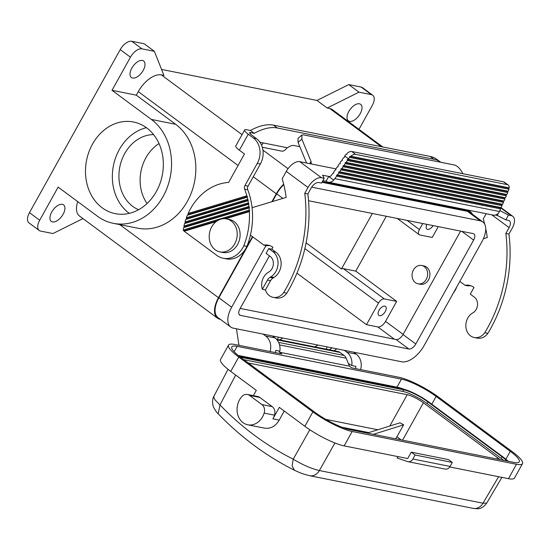 <?xml version="1.0" encoding="UTF-8"?>
<svg xmlns="http://www.w3.org/2000/svg" width="550" height="550" viewBox="0 0 550 550"><rect width="100%" height="100%" fill="white"/><g stroke="black" fill="none" stroke-linecap="round" stroke-linejoin="round"><path stroke-width="0.82" d="M505.856 459.181L510.242 451.303A28.036 5.727 29.1 0 1 519.234 461.842A28.036 5.727 29.1 0 1 513.913 462.399L349.607 429.598A28.036 5.727 -150.9 0 1 314.937 412.314L240.811 357.445A28.036 5.727 29.1 0 1 231.818 346.906A28.036 5.727 29.1 0 1 237.146 346.349L401.445 379.149A28.036 5.727 -150.9 0 1 436.116 396.433L431.784 404.216M239.085 345.352A18.686 15.434 101.3 0 1 238.652 343.262L236.672 330.248A11.213 9.261 -78.7 0 0 236.349 328.769M397.897 456.603L397.093 457.999L407.454 461.539A5.61 4.634 101.3 0 0 407.942 461.67L445.143 469.095A5.61 4.634 101.3 0 0 450.079 466.434L452.299 462.433L448.47 459.601L411.269 452.169L415.099 455.008L412.878 459.009A5.61 4.634 101.3 0 1 407.942 461.67M239.312 356.304L402.359 388.857A21.491 4.393 -150.9 0 1 428.938 402.105L503.064 456.974A21.491 4.393 -150.9 0 1 508.049 461.23M263.099 334.111L265.726 336.05A14.018 11.578 101.3 0 1 270.112 351.546M373.368 434.342L403.679 424.827A13.083 2.674 -150.9 0 0 399.891 422.847L367.194 433.111M247.39 394.46A7.473 6.174 101.3 0 1 249.487 395.395L261.896 404.58A7.473 6.174 101.3 0 1 264.151 413.112A16.823 13.894 101.3 0 1 247.768 424.793A16.823 13.894 101.3 0 1 237.456 413.483A16.823 13.894 101.3 0 1 241.821 396.578A7.473 6.174 101.3 0 1 247.39 394.46L257.723 396.522A7.473 6.174 101.3 0 1 259.82 397.457L272.229 406.643A7.473 6.174 101.3 0 1 274.484 415.174A16.823 13.894 101.3 0 1 272.896 418.873L279.304 407.364L304.865 426.284A31.769 6.497 29.1 0 0 344.163 445.878L352.165 431.489A31.769 6.497 29.1 0 1 312.874 411.902L238.748 357.033A31.769 6.497 29.1 0 1 228.553 345.084A31.769 6.497 29.1 0 1 234.589 344.458L281.813 353.884L279.599 352.248L349.449 366.19L351.663 367.833L398.888 377.259A31.769 6.497 -150.9 0 1 438.178 396.846L512.304 451.715A31.769 6.497 29.1 0 1 522.5 463.664A31.769 6.497 29.1 0 1 516.464 464.289L352.165 431.489M272.401 335.968L275.028 337.913A14.018 11.578 101.3 0 1 279.868 351.202L275.736 350.377A14.018 11.578 101.3 0 1 275.275 352.578M403.679 424.827L395.725 438.804M389.799 426.009L407.22 394.714A13.083 2.674 -150.9 0 1 423.397 402.779L497.523 457.648A13.083 2.674 -150.9 0 1 499.916 459.607M401.033 439.862L397.045 436.748M353.616 352.179L356.242 354.124L346.947 352.268A14.018 11.578 101.3 0 1 351.787 365.558L348.315 363.419M351.787 365.558L355.919 366.382A14.018 11.578 101.3 0 1 355.465 368.589M253.344 395.649L256.3 390.335L230.739 371.415L238.748 357.033M247.768 424.793L264.584 428.147C270.634 428.979 275.516 426.312 279.228 420.138L272.896 418.873M506.901 461.003A19.621 4.008 29.1 0 0 502.033 456.768L427.907 401.899A19.621 4.008 29.1 0 0 403.638 389.799L240.542 357.239M309.609 475.702C300.726 473.357 301.366 473.296 294.498 470.277L292.098 466.029L293.219 459.181C302.672 464.901 311.389 468.689 319.378 470.553A11.213 9.261 -78.7 0 1 309.609 475.702L473.22 508.372A11.213 9.261 -78.7 0 0 482.989 503.216L486.723 503.099L501.882 477.366M346.947 352.268L344.321 350.322M336.896 348.844L333.994 350.721M243.822 359.672L402.744 391.401A19.621 4.008 29.1 0 1 427.013 403.501L501.139 458.37L502.033 456.768M344.163 445.878L407.708 458.562L411.269 452.169M238.232 355.444L396.997 387.145A28.036 5.727 -150.9 0 1 403.879 389.214M284.206 410.994L279.228 420.138M349.449 366.19L346.184 358.215A7.473 6.174 -78.7 0 0 344.107 355.465L340.017 352.44A7.473 6.174 101.3 0 0 337.92 351.505L276.512 339.24M329.237 349.772L332.145 347.896M326.081 349.14L327.312 346.926M415.099 455.008L452.299 462.433M407.22 394.714L248.298 362.979M317.941 345.056A21.629 17.861 101.3 0 1 314.689 346.864M228.553 345.084L220.543 359.473A31.769 6.497 29.1 0 0 230.739 371.415M503.656 460.35A19.621 4.008 29.1 0 0 501.139 458.37M510.242 451.303L436.116 396.433M508.372 461.292A28.036 5.727 29.1 0 0 507.059 460.254M459.807 281.435L464.998 285.278L468.098 285.897A16.823 13.894 101.3 0 1 470.821 285.739M491.796 214.83L509.094 227.631L505.842 233.468L508.942 234.087L512.194 228.25A13.083 6.875 126.5 0 0 512.744 216.294A13.083 6.875 126.5 0 0 511.184 215.621L508.454 215.071L499.888 210.602M508.942 234.087A130.824 108.047 101.3 0 1 487.884 333.321L484.791 332.702A130.824 108.047 101.3 0 0 505.842 233.468M464.998 285.278A16.823 13.894 101.3 0 1 469.288 285.319A16.823 13.894 101.3 0 1 474.004 287.43L470.271 294.14L474.361 297.172A8.972 7.411 -78.7 0 1 477.531 305.023A8.972 7.411 -78.7 0 1 473.138 312.689L472.285 313.218A13.083 10.808 -78.7 0 0 465.884 326.81A13.083 10.808 -78.7 0 0 474.176 337.494L477.276 338.113A13.083 10.808 -78.7 0 0 487.884 333.321M279.104 351.051L279.599 352.248M228.03 369.332L213.833 396.419L213.84 397.54L215.139 400.008L219.979 404.965C241.904 427.611 266.317 445.686 293.219 459.181L309.822 429.743M449.749 466.957L508.461 478.679A31.769 6.497 29.1 0 0 514.491 478.046L522.5 463.664M282.81 338.044A21.629 17.861 101.3 0 1 279.551 339.852M278.541 337.191L277.31 339.398M186.498 218.701L185.797 219.457L247.988 200.736L248.256 200.111L186.498 218.701L186.388 217.772L247.692 199.32L248.256 200.111M250.415 235.139L263.911 245.128A16.823 13.894 101.3 0 1 268.207 245.176A16.823 13.894 101.3 0 1 272.917 247.28L271.851 249.198L275.942 252.23A14.575 12.038 101.3 0 1 281.098 264.983A14.575 12.038 101.3 0 1 273.962 277.447L273.109 277.977A7.473 6.174 -78.7 0 0 270.545 280.734L265.43 289.919A13.083 10.808 -78.7 0 0 273.096 297.344A13.083 10.808 -78.7 0 0 283.704 292.559L286.804 293.178A13.083 10.808 -78.7 0 1 276.196 297.962L273.096 297.344M265.43 289.919L262.329 289.3A13.083 10.808 -78.7 0 1 268.104 272.456L268.957 271.927A8.972 7.411 -78.7 0 0 273.343 264.254A8.972 7.411 -78.7 0 0 270.174 256.403L266.083 253.378L268.751 248.579L271.851 249.198M259.957 142.285L287.554 147.792A11.213 5.892 126.5 0 1 293.954 145.516L299.846 146.692M248.903 206.484A68.028 56.182 -78.7 0 0 248.614 204.311L184.553 223.596A54.196 44.763 -78.7 0 0 183.961 226.029L248.903 206.484L249.404 207.295L249.067 207.941A68.028 56.182 -78.7 0 1 249.26 210.141L183.198 230.024L184.188 231.234L216.872 255.427A22.426 18.521 -78.7 0 0 223.156 258.239L226.256 258.857A22.426 18.521 -78.7 0 0 246.916 246.373A68.028 56.182 -78.7 0 0 247.761 189.778L244.661 189.159A3.74 3.087 -78.7 0 1 244.956 185.522L257.249 163.433A18.686 15.434 -78.7 0 0 253.364 137.988L248.256 134.207A11.213 2.289 -150.9 0 1 244.654 129.986A11.213 2.289 -150.9 0 1 246.785 129.766L250.449 130.494L254.286 133.334A56.066 29.459 126.5 0 1 277.303 127.985L433.957 159.259A56.066 29.459 -53.5 0 1 440.619 162.154A56.066 29.459 -53.5 0 1 440.797 162.284M223.156 258.239A22.426 18.521 -78.7 0 0 243.815 245.754L246.916 246.373M252.072 207.687L286.172 197.423A108.398 89.526 -78.7 0 0 282.178 178.771L286.282 171.401A13.083 6.875 126.5 0 1 299.743 161.659L310.406 163.79L311.245 163.481L311.018 161.397L301.881 139.191L298.072 142.381L306.563 163.02M294.498 470.277C266.413 456.177 240.982 437.36 218.212 413.827L219.979 404.965L235.668 375.066M275.942 252.23L272.841 251.611A14.575 12.038 101.3 0 1 277.998 264.364A14.575 12.038 101.3 0 1 270.861 276.829L270.009 277.358A7.473 6.174 -78.7 0 0 267.444 280.115L262.329 289.3M247.988 200.736A68.028 56.182 -78.7 0 1 248.38 202.874L185.013 221.952A54.196 44.763 -78.7 0 1 185.797 219.457M462.935 173.718L461.306 171.016C459.161 167.722 456.919 165.729 454.575 165.034L303.332 134.839L301.826 135.101L301.881 139.191M298.072 142.381L298.018 138.297L301.826 135.101M219.917 251.873L222.812 252.45A16.823 13.894 -78.7 0 0 238.886 241.677A16.823 13.894 -78.7 0 0 234.107 221.574A16.823 13.894 -78.7 0 0 229.398 219.464L226.504 218.886A16.823 13.894 -78.7 0 0 210.43 229.666A16.823 13.894 -78.7 0 0 215.201 249.769A16.823 13.894 -78.7 0 0 219.917 251.873A16.823 13.894 -78.7 0 0 235.991 241.093A16.823 13.894 -78.7 0 0 231.22 220.997A16.823 13.894 -78.7 0 0 226.504 218.886M250.023 133.678L250.621 132.605A5.61 1.148 29.1 0 0 249.556 132.715A5.61 1.148 29.1 0 0 251.357 134.826L256.465 138.607A18.686 15.434 -78.7 0 1 260.349 164.051L248.057 186.141A3.74 3.087 -78.7 0 0 247.761 189.778M250.449 130.494A56.066 29.459 126.5 0 1 273.467 125.146L430.121 156.42A56.066 29.459 -53.5 0 1 436.789 159.314L440.619 162.154M184.553 223.596L185.192 222.86L248.916 203.679L248.614 204.311M248.38 202.874L248.916 203.679M185.192 222.86L185.013 221.952M421.678 265.478L423.954 265.932A9.343 7.721 101.3 0 1 428.519 279.826A9.343 7.721 101.3 0 1 420.296 284.261L418.021 283.807A9.343 7.721 101.3 0 1 413.462 269.913A9.343 7.721 101.3 0 1 421.678 265.478A9.343 7.721 101.3 0 1 426.243 279.373A9.343 7.721 101.3 0 1 418.021 283.807M509.094 227.631A7.473 3.926 126.5 0 0 509.41 220.798A7.473 3.926 126.5 0 0 508.516 220.413L505.787 219.869L508.454 215.071M250.621 132.605L254.286 133.334M304.755 193.325L307.856 193.944L311.107 188.107A7.473 3.926 126.5 0 1 318.801 182.538L321.53 183.081L324.197 178.282L321.468 177.739A13.083 6.875 126.5 0 0 308.007 187.488L304.755 193.325A130.824 108.047 101.3 0 1 283.704 292.559M307.856 193.944A130.824 108.047 101.3 0 1 286.804 293.178M310.406 163.79L335.871 168.871M247.197 197.209L187.385 215.215L188.169 214.431L188.141 213.482L246.833 195.814L247.431 196.597L247.197 197.209A68.028 56.182 -78.7 0 1 247.692 199.32M188.169 214.431L247.431 196.597M386.299 216.26L355.768 271.116L396.66 301.386L385.543 321.372A7.473 3.926 -53.5 0 1 377.85 326.941L366.486 324.672L296.931 273.185M438.268 226.634L432.252 237.449L419.849 234.974A5.61 2.949 -53.5 0 1 419.183 234.685A5.61 2.949 -53.5 0 1 419.423 229.556L422.771 223.541M360.195 113.719A10.278 5.404 -53.5 0 1 348.391 120.842A10.278 5.404 -53.5 0 1 348.824 111.451A10.278 5.404 -53.5 0 1 360.621 104.321A10.278 5.404 -53.5 0 1 360.195 113.719M161.556 69.424L316.972 100.451L348.762 84.597L361.164 87.072A11.213 5.892 126.5 0 1 362.491 87.649L372.721 95.219A11.213 5.892 126.5 0 1 372.247 105.469L358.971 129.326M372.721 95.219A11.213 5.892 126.5 0 0 371.388 94.641L358.985 92.166L327.195 108.02L329.78 108.536A22.426 11.784 -53.5 0 1 332.447 109.691L382.821 146.981M29.473 212.671L39.696 220.241L58.135 187.117L97.467 216.239A56.588 46.736 -78.7 0 0 113.334 223.327A56.588 46.736 -78.7 0 0 167.413 187.062A56.588 46.736 -78.7 0 0 151.353 119.433L112.014 90.31L130.446 57.193A11.213 5.892 -53.5 0 1 141.989 48.84L154.385 51.315L144.162 43.746L131.759 41.271A11.213 5.892 -53.5 0 0 120.223 49.624L29.473 212.671A11.213 5.892 126.5 0 0 28.999 222.922L39.229 230.491A11.213 5.892 126.5 0 0 40.556 231.069L52.958 233.544L82.961 218.584M348.762 84.597L358.985 92.166M316.972 100.451L327.195 108.02M112.014 90.31L136.297 95.164L138.27 91.609A22.426 11.784 -53.5 0 1 161.349 74.903L163.934 75.419L154.385 51.315M322.321 181.658L467.809 210.705A22.426 11.784 -53.5 0 1 470.477 211.86A22.426 11.784 -53.5 0 1 472.457 214.259M262.281 147.235L282.363 151.243A7.473 6.174 101.3 0 0 287.004 147.682M136.297 95.164L175.636 124.279A56.588 46.736 101.3 0 1 191.696 191.909A56.588 46.736 101.3 0 1 137.617 228.174L113.334 223.327M220.399 319.385L220.192 319.344A22.426 11.784 -53.5 0 1 217.525 318.189A22.426 11.784 -53.5 0 1 218.467 297.688L252.443 236.644M271.879 201.726L276.299 193.786A22.426 11.784 -53.5 0 1 283.663 184.167M92.462 144.183A46.722 38.589 -78.7 0 0 115.266 213.654A46.722 38.589 -78.7 0 0 156.365 191.482A46.722 38.589 -78.7 0 0 133.561 122.017A46.722 38.589 -78.7 0 0 92.462 144.183M131.828 68.124A10.278 5.404 -53.5 0 1 143.626 60.995A10.278 5.404 -53.5 0 1 143.192 70.393A10.278 5.404 -53.5 0 1 131.395 77.523A10.278 5.404 -53.5 0 1 131.828 68.124M63.119 214.259A10.278 5.404 -53.5 0 1 51.322 221.389A10.278 5.404 -53.5 0 1 51.755 211.991A10.278 5.404 -53.5 0 1 63.552 204.861A10.278 5.404 -53.5 0 1 63.119 214.259M39.696 220.241A11.213 5.892 126.5 0 0 39.229 230.491M217.525 318.189L79.496 216.019A22.426 11.784 -53.5 0 1 77.729 201.623M265.994 245.541L231.66 307.23A21.677 11.392 126.5 0 0 230.752 327.044L217.972 317.584A21.677 11.392 -53.5 0 1 218.879 297.77L252.773 236.885M272.429 201.561L276.712 193.868A21.677 11.392 -53.5 0 1 283.772 184.621M321.97 182.298L467.452 211.344A21.677 11.392 -53.5 0 1 470.03 212.458L482.811 221.918A21.677 11.392 126.5 0 0 480.232 220.804L311.802 187.179A21.677 11.392 126.5 0 0 311.685 187.151M230.752 327.044A21.677 11.392 126.5 0 0 233.331 328.164L401.761 361.79A21.677 11.392 126.5 0 0 424.071 345.641L481.896 241.739A21.677 11.392 126.5 0 0 482.811 221.918M308.55 200.736L473.117 233.592A6.731 3.534 -53.5 0 1 473.914 233.936A6.731 3.534 -53.5 0 1 473.632 240.089L415.8 343.991A6.731 3.534 -53.5 0 1 408.877 349.002L240.446 315.377A6.731 3.534 -53.5 0 1 239.649 315.026A6.731 3.534 -53.5 0 1 239.931 308.88L269.438 255.86M240.185 308.413L396.096 339.543A6.731 3.534 126.5 0 0 403.019 334.531L460.598 231.089M355.768 271.116L343.365 268.641A5.61 2.949 126.5 0 0 341.461 268.971L306.109 242.804M341.461 268.971L372.35 213.476M433.098 225.603A5.61 2.949 -53.5 0 1 426.876 229.116A5.61 2.949 -53.5 0 1 426.91 224.366M159.026 143.591A38.837 32.072 -78.7 0 0 145.901 157.767A38.837 32.072 -78.7 0 0 147.063 203.507M396.66 301.386L384.264 298.911A5.61 2.949 126.5 0 0 378.496 303.091L366.486 324.672M385.268 311.548A5.61 2.949 -53.5 0 1 378.833 315.432A5.61 2.949 -53.5 0 1 379.067 310.31A5.61 2.949 -53.5 0 1 385.502 306.419A5.61 2.949 -53.5 0 1 385.268 311.548M153.581 134.599A38.837 32.072 -78.7 0 0 124.719 153.539A38.837 32.072 -78.7 0 0 138.579 209.722M146.396 127.683A46.722 38.589 -78.7 0 0 119.329 149.545A46.722 38.589 -78.7 0 0 129.291 213.352M356.242 354.124A14.018 11.578 101.3 0 1 360.628 369.621M263.911 245.128L267.011 245.747A16.823 13.894 101.3 0 1 269.734 245.589M272.841 251.611L268.751 248.579M495.399 215.029L497.207 215.394L505.787 219.869M500.397 207.859L336.572 175.147L337.514 174.907L501.194 207.584L500.397 207.859L500.624 208.89L498.623 213.022A7.473 6.174 -78.7 0 1 493.103 215.091L328.185 182.167A7.473 6.174 -78.7 0 1 326.088 181.225L322.912 180.593M497.207 215.394L498.382 213.283M324.197 178.282L322.554 175.196L328.756 176.433L333.706 180.097L336.655 176.151L336.572 175.147M328.185 182.167A7.473 6.174 -78.7 0 0 333.706 180.097M326.088 181.225L328.756 176.433L329.904 176.66M500.624 208.89L336.655 176.151M337.514 174.907L338.8 173.03L338.718 172.026L339.659 171.779L340.945 169.902L340.863 168.905L341.798 168.657L343.09 166.781L343.007 165.777L343.942 165.529L345.228 163.659L345.146 162.656L346.087 162.408L347.373 160.531L347.291 159.528L348.549 158.819L344.712 155.987L344.479 157.444L343.537 157.692L342.251 159.569L342.334 160.572L341.399 160.82L340.113 162.69L340.196 163.694L339.254 163.941L337.968 165.818L338.051 166.822L337.109 167.069L335.823 168.939L335.906 169.943L334.964 170.191L333.678 172.067L333.761 173.071L332.819 173.319L331.107 175.814L329.292 176.667L328.756 176.433M348.549 158.819A7.473 3.926 -53.5 0 1 349.635 157.431L508.998 189.248A7.473 3.926 126.5 0 1 508.475 190.754L507.471 191.51L507.705 192.541L506.853 194.501L506.062 194.782L506.289 195.814L505.436 197.773L504.646 198.048L343.007 165.777M506.062 194.782L345.146 162.656M345.228 163.659L506.289 195.814M506.853 194.501L346.087 162.408M505.436 197.773L343.942 165.529M504.646 198.048L504.873 199.079L343.09 166.781M341.798 168.657L504.02 201.046L503.229 201.321L503.456 202.352L502.611 204.311L501.813 204.586L502.04 205.624L501.194 207.584M504.873 199.079L504.02 201.046M340.863 168.905L503.229 201.321M502.611 204.311L339.659 171.779M338.718 172.026L501.813 204.586M507.705 192.541L347.373 160.531M507.471 191.51L347.291 159.528M348.232 159.28L508.269 191.235M508.998 189.248L508.633 188.189L349.69 156.454L349.635 157.431M508.633 188.189L509.231 187.873L350.831 156.248L349.69 156.454M350.831 156.248A7.473 3.926 -53.5 0 1 355.561 154.351L351.725 151.511L503.511 181.816L507.348 184.656L355.561 154.351M344.712 155.987A7.473 3.926 -53.5 0 1 345.799 154.591L346.878 154.371L346.995 153.409A7.473 3.926 -53.5 0 1 351.725 151.511M509.231 187.873A7.473 3.926 126.5 0 0 508.234 185.041A7.473 3.926 126.5 0 0 507.348 184.656M508.234 185.041L504.398 182.201A7.473 3.926 126.5 0 0 503.511 181.816M340.945 169.902L503.456 202.352M502.04 205.624L338.8 173.03M246.833 195.814A68.028 56.182 -78.7 0 0 244.661 189.159M249.26 210.141L249.721 210.959L249.349 211.619A68.028 56.182 -78.7 0 1 243.815 245.754M263.237 142.938A7.473 6.174 101.3 0 1 261.498 145.09M453.317 293.088A22.426 18.521 -78.7 0 0 456.266 288.173L456.074 288.131M249.404 207.295L184.202 226.916L183.624 227.638L249.067 207.941M456.266 288.173A68.028 56.182 -78.7 0 0 456.741 286.935M474.176 337.494A13.083 10.808 -78.7 0 0 484.791 332.702M484.729 224.249A108.398 89.526 -78.7 0 0 483.264 218.921L486.166 213.702M483.402 238.734L487.259 237.572A108.398 89.526 -78.7 0 0 485.719 228.559M184.188 231.234L216.123 221.623M225.658 218.749L249.349 211.619M187.385 215.215A54.196 44.763 -78.7 0 0 186.388 217.772M248.256 134.207L239.36 150.191A11.213 2.289 -150.9 0 1 235.758 145.977L244.654 129.986M183.879 230.78L217.491 220.66M224.132 218.666L249.721 210.959M188.141 213.482A54.196 44.763 -78.7 0 1 228.621 182.449L244.468 153.972L239.36 150.191M184.202 226.916L183.961 226.029M183.624 227.638A54.196 44.763 -78.7 0 0 183.198 230.024M498.609 476.712L482.989 503.216L319.378 470.553L334.923 442.977M237.146 346.349L234.149 351.725M261.896 404.58L272.229 406.643M249.487 395.395L259.82 397.457M402.586 440.172L423.397 402.779M264.151 413.112L274.484 415.174M427.013 403.501L427.907 401.899M412.878 459.009L450.079 466.434M401.445 379.149L396.997 387.145M402.744 391.401L403.638 389.799M304.865 426.284L312.874 411.902M278.63 342.396L344.107 355.465M346.184 358.215L279.538 344.912M265.726 336.05L275.028 337.913M377.836 429.77L325.834 419.382M496.781 458.982L497.523 457.648M508.461 478.679L516.464 464.289M277.056 339.873L340.017 352.44M368.803 432.603L342.024 427.261M309.76 163.659L311.018 161.397M270.545 280.734L267.444 280.115M273.109 277.977L270.009 277.358M248.057 186.141L244.956 185.522M433.957 159.259L430.121 156.42M273.467 125.146L277.303 127.985M500.61 207.783L511.184 215.621M260.349 164.051L257.249 163.433M256.465 138.607L253.364 137.988M273.962 277.447L270.861 276.829M403.109 334.373L385.543 321.372M361.164 87.072L371.388 94.641M161.349 74.903L242.062 134.654M262.914 150.088L288.042 168.685M329.78 108.536L381.315 146.678M466.579 209.798L467.809 210.705M119.742 224.613L218.467 297.688M138.27 91.609L238.067 165.481M253.282 176.749L276.299 193.786M151.353 119.433L175.636 124.279M120.223 49.624L130.446 57.193M131.759 41.271L141.989 48.84M231.66 307.23L218.879 297.77M419.423 229.556L407.048 220.399M394.426 339.212L377.85 326.941M378.496 303.091L304.865 248.593M384.264 298.911L343.365 268.641M473.632 240.089L461.801 231.33M240.446 315.377L239.078 314.366M408.877 349.002L396.096 339.543M415.8 343.991L403.019 334.531M480.232 220.804L467.452 211.344M282.865 198.419L276.712 193.868M299.743 161.659L321.468 177.739M334.943 178.654L499.496 211.509M286.282 171.401L308.007 187.488M473.22 508.372C476.238 508.317 480.783 510.916 486.723 503.099M218.212 413.827C217.064 412.947 215.579 410.843 213.751 407.502C212.369 405.646 212.011 398.97 213.923 396.22M501.043 207.632L512.744 216.294M419.183 234.685L397.244 218.446M468.091 210.1L470.477 211.86"/></g></svg>
